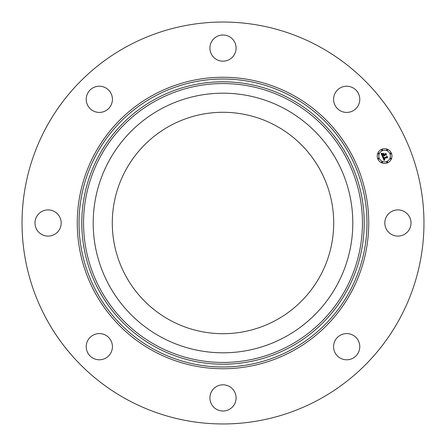 <?xml version="1.0" encoding="UTF-8"?>
<svg xmlns="http://www.w3.org/2000/svg" width="446" height="446" viewBox="0 0 446 446"><rect width="100%" height="100%" fill="white"/><g stroke="black" fill="none" stroke-linecap="round" stroke-linejoin="round"><path stroke-width="0.67" d="M169.926 320.156A110.708 110.708 0 0 1 125.844 169.926A110.708 110.708 0 0 1 276.074 125.844A110.708 110.708 0 0 1 320.156 276.074A110.708 110.708 0 0 1 169.926 320.156M126.653 399.36A200.962 200.962 0 0 1 46.64 126.653A200.962 200.962 0 0 1 319.347 46.64A200.962 200.962 0 0 1 399.36 319.347A200.962 200.962 0 0 1 126.653 399.36M111.89 95.628A13.101 13.101 0 0 1 103.004 111.89A13.101 13.101 0 0 1 86.747 103.004A13.101 13.101 0 0 1 95.628 86.747A13.101 13.101 0 0 1 111.89 95.628M54.367 211.504A13.101 13.101 0 0 1 59.586 229.283A13.101 13.101 0 0 1 41.807 234.496A13.101 13.101 0 0 1 36.589 216.717A13.101 13.101 0 0 1 54.367 211.504M95.628 334.11A13.101 13.101 0 0 1 111.89 342.996A13.101 13.101 0 0 1 103.004 359.253A13.101 13.101 0 0 1 86.747 350.372A13.101 13.101 0 0 1 95.628 334.11M211.504 391.633A13.101 13.101 0 0 1 229.283 386.414A13.101 13.101 0 0 1 234.496 404.193A13.101 13.101 0 0 1 216.717 409.411A13.101 13.101 0 0 1 211.504 391.633M334.11 350.372A13.101 13.101 0 0 1 342.996 334.11A13.101 13.101 0 0 1 359.253 342.996A13.101 13.101 0 0 1 350.372 359.253A13.101 13.101 0 0 1 334.11 350.372M391.633 234.496A13.101 13.101 0 0 1 386.414 216.717A13.101 13.101 0 0 1 404.193 211.504A13.101 13.101 0 0 1 409.411 229.283A13.101 13.101 0 0 1 391.633 234.496M350.372 111.89A13.101 13.101 0 0 1 334.11 103.004A13.101 13.101 0 0 1 342.996 86.747A13.101 13.101 0 0 1 359.253 95.628A13.101 13.101 0 0 1 350.372 111.89M211.504 41.807A13.101 13.101 0 0 1 229.283 36.589A13.101 13.101 0 0 1 234.496 54.367A13.101 13.101 0 0 1 216.717 59.586A13.101 13.101 0 0 1 211.504 41.807M109.086 160.766A129.808 129.808 0 0 1 285.234 109.086A129.808 129.808 0 0 1 336.914 285.234A129.808 129.808 0 0 1 160.766 336.914A129.808 129.808 0 0 1 109.086 160.766M381.776 149.254A7.37 7.37 0 0 1 391.404 153.246A7.37 7.37 0 0 1 387.418 162.874A7.37 7.37 0 0 1 377.79 158.882A7.37 7.37 0 0 1 381.776 149.254M382.378 150.698A5.804 5.804 0 0 1 389.96 153.842A5.804 5.804 0 0 1 386.821 161.43A5.804 5.804 0 0 1 379.234 158.285A5.804 5.804 0 0 1 382.378 150.698M382.612 156.908L383.638 156.964L383.237 157.51L383.437 158.269L386.682 156.97L386.86 156.485L387.423 157.845L386.899 157.572L383.939 158.798L384.775 159.473L383.716 158.893L384.118 159.623L384.809 159.646L384.067 160.46L382.612 156.908M382.746 156.657L383.722 156.802L382.746 156.657M383.454 157.299L383.599 157.962L386.587 156.73L386.955 156.022L387.585 157.544L386.938 156.223L386.649 156.808L383.549 158.09L383.454 157.299M381.168 153.541L382.261 153.664L381.893 154.372L382.283 155.531L383.672 154.957L382.373 155.286L382.161 153.92L382.417 155.175L383.566 154.701L382.679 153.981L383.928 153.469L383.644 154.171L383.922 154.851L385.422 154.232L385.651 153.692L386.258 155.152L385.667 154.829L384.391 155.359L384.692 155.771L384.168 155.448L384.586 155.966L383.922 155.554L382.662 156.072L382.445 156.63L381.168 153.541M381.386 153.285L382.389 153.402L381.386 153.285M383.984 153.19L382.685 153.82L383.984 153.19M384.067 154.494L385.338 153.965L385.773 153.173L386.487 154.896L385.762 153.374L385.405 154.026L384.017 154.6L383.816 153.881L384.067 154.494M378.342 158.174A0.446 0.446 0 0 1 378.927 158.414A0.446 0.446 0 0 1 378.682 158.999A0.446 0.446 0 0 1 378.102 158.754A0.446 0.446 0 0 1 378.342 158.174M381.904 149.566A0.446 0.446 0 0 1 382.49 149.806A0.446 0.446 0 0 1 382.25 150.391A0.446 0.446 0 0 1 381.665 150.151A0.446 0.446 0 0 1 381.904 149.566M378.342 153.129A0.446 0.446 0 0 1 378.927 153.374A0.446 0.446 0 0 1 378.682 153.954A0.446 0.446 0 0 1 378.102 153.714A0.446 0.446 0 0 1 378.342 153.129M390.512 153.129A0.446 0.446 0 0 1 391.097 153.374A0.446 0.446 0 0 1 390.852 153.954A0.446 0.446 0 0 1 390.272 153.714A0.446 0.446 0 0 1 390.512 153.129M386.95 149.566A0.446 0.446 0 0 1 387.529 149.806A0.446 0.446 0 0 1 387.29 150.391A0.446 0.446 0 0 1 386.704 150.151A0.446 0.446 0 0 1 386.95 149.566M387.29 162.561A0.446 0.446 0 0 1 386.704 162.322A0.446 0.446 0 0 1 386.95 161.736A0.446 0.446 0 0 1 387.529 161.976A0.446 0.446 0 0 1 387.29 162.561M382.25 162.561A0.446 0.446 0 0 1 381.665 162.322A0.446 0.446 0 0 1 381.904 161.736A0.446 0.446 0 0 1 382.49 161.976A0.446 0.446 0 0 1 382.25 162.561M390.852 158.999A0.446 0.446 0 0 1 390.272 158.754A0.446 0.446 0 0 1 390.512 158.174A0.446 0.446 0 0 1 391.097 158.414A0.446 0.446 0 0 1 390.852 158.999M292.03 96.637A143.986 143.986 0 0 1 349.363 292.03A143.986 143.986 0 0 1 153.97 349.363A143.986 143.986 0 0 1 96.637 153.97A143.986 143.986 0 0 1 292.03 96.637M292.877 95.098A145.747 145.747 0 0 1 350.902 292.877A145.747 145.747 0 0 1 153.123 350.902A145.747 145.747 0 0 1 95.098 153.123A145.747 145.747 0 0 1 292.877 95.098M290.697 99.084A141.198 141.198 0 0 1 346.916 290.697A141.198 141.198 0 0 1 155.303 346.916A141.198 141.198 0 0 1 99.084 155.303A141.198 141.198 0 0 1 290.697 99.084M289.85 100.629A139.442 139.442 0 0 1 345.371 289.85A139.442 139.442 0 0 1 156.15 345.371A139.442 139.442 0 0 1 100.629 156.15A139.442 139.442 0 0 1 289.85 100.629"/></g></svg>
